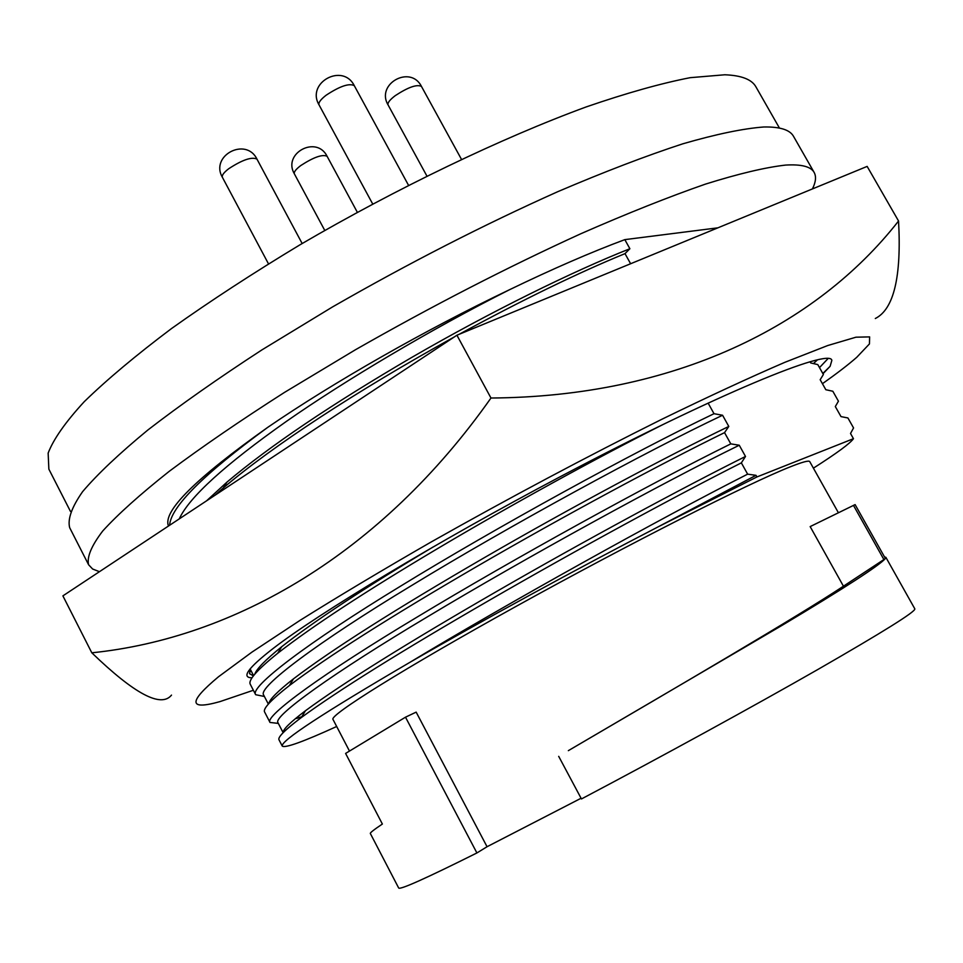 <?xml version="1.0" encoding="UTF-8"?>
<svg xmlns="http://www.w3.org/2000/svg" width="963" height="963" viewBox="0 0 963 963"><rect width="100%" height="100%" fill="white"/><g stroke="black" fill="none" stroke-linecap="round" stroke-linejoin="round"><path stroke-width="1.44" d="M816.552 360.607L813.579 363.581M250.103 668.912L249.586 673.691L253.413 675.882M249.333 671.127L251.608 671.753M822.426 383.707C836.847 373.512 848.283 364.724 856.733 357.321L869.457 343.911L869.625 336.894L855.963 337.194L827.723 345.536L784.953 362.281C749.587 377.532 708.431 396.587 661.497 419.447C586.094 457.028 509.403 497.823 431.424 541.832C382.359 570.06 338.495 596.278 299.83 620.497L251.897 652.156L218.481 676.784C188.002 702.208 188.495 710.489 219.985 701.606L253.377 690.254M171.51 695.105C161.074 708.082 134.507 693.986 91.81 652.806C233.828 638.337 381.011 554.122 490.974 398.02C674.04 396.78 816.203 326.216 898.551 221.008C901.585 276.73 893.833 309.231 875.307 318.512M813.482 363.557L817.298 359.981M91.81 652.806L62.896 595.868L456.919 335.22L490.974 398.02M898.551 221.008L867.145 166.406L456.919 335.22M252.065 677.783C240.931 677.796 247.912 668.069 273.011 648.581C318.115 613.587 437.154 541.784 560.562 476.541C715.762 394.553 830.551 347.511 831.851 360.403L830.106 366.325L822.968 373.776M819.489 367.613L827.915 358.718M249.718 669.791L250.5 669.634L249.778 669.658M822.799 373.475L830.106 366.325M268.352 704.109L263.657 695.045C257.277 687.763 316.947 642.706 411.791 585.408C508.897 526.135 645.511 451.731 722.575 415.246L728.798 426.44C667.756 455.872 571.625 507.104 483.643 558.083C395.287 609.338 331.886 649.604 293.474 678.855C277.765 691.181 269.556 699.403 268.846 703.544M254.774 674.196C256.555 668.912 265.535 659.763 281.714 646.727C314.323 621.015 364.821 587.755 433.194 546.936M283.146 732.699L278.006 722.768C272.3 716.797 332.861 673.173 428.21 616.356C525.87 557.637 662.592 482.752 739.259 445.231L745.506 456.462C683.826 487.158 585.432 540.207 496.174 591.727C406.53 643.465 342.96 683.128 305.464 710.742C290.044 722.443 282.628 729.737 283.218 732.626M179.25 518.901C189.109 497.317 224.897 464.756 286.625 421.228C344.983 380.505 431.171 329.177 509.295 289.827C552.365 269.014 590.873 252.282 624.818 239.631L629.886 248.731C573.43 271.072 491.118 311.422 411.646 357.478C331.224 404.508 269.676 446.038 226.991 482.09L206.564 500.832M812.435 188.917C815.842 182.055 816.407 176.566 814.156 172.449C810.93 166.587 801.421 164.131 785.591 165.082C765.404 167.369 738.729 173.701 705.566 184.077C668.924 196.813 627.407 213.341 581.038 233.648C507.332 267.293 432.146 305.981 355.491 349.725L284.506 392.398C240.533 420.482 202.122 446.784 169.259 471.304C140.201 494.308 118.028 514.194 102.752 530.974C91.473 545.744 86.754 557.011 88.596 564.751L92.653 569.037L99.466 571.685M814.156 172.449L793.524 136.337C789.925 129.824 780.042 126.707 763.888 126.984C743.316 128.512 716.303 134.122 682.851 143.8C645.956 155.874 604.27 171.835 557.782 191.673C483.98 224.68 408.914 263.092 332.572 306.908L261.996 349.846C218.348 378.23 180.298 404.954 147.833 430.028C119.195 453.621 97.444 474.169 82.601 491.66C71.756 507.188 67.446 519.201 69.685 527.712L88.596 564.751M779.452 128.067L755.919 86.839C751.802 79.435 741.438 75.415 724.814 74.777L690.182 77.678C661.136 83.324 626.492 93.062 586.25 106.905C501.904 137.841 396.84 188.218 300.287 244.626C253.149 273.059 210.223 301.034 171.498 328.564C136.048 355.215 106.965 379.578 84.25 401.679C65.484 422.071 53.447 439.224 48.15 453.116L48.86 469.15L70.468 511.413M838.388 512.725L809.751 461.638C809.016 460.23 802.54 461.951 790.31 466.814C749.346 482.932 628.67 544.035 516.192 606.329C403.557 668.671 328.985 715.437 332.993 719.421L349.413 750.923M476.902 852.953C425.899 878.4 399.826 890.077 398.67 887.994L370.346 833.513C369.864 832.899 373.873 829.745 382.371 824.039L345.597 753.427L405.507 717.182L476.902 852.953L487.049 846.73L581.074 798.243M739.259 445.231L730.797 443.871L724.537 432.628L728.798 426.44M301.852 716.701L296.712 718.458M278.343 723.418L270.013 722.443C264.199 716.4 322.99 673.486 417.003 617.151C512.364 559.479 650.218 483.595 730.797 443.871M810.076 361.811L810.714 362.943L817.792 364.604L823.389 374.511L820.175 379.711L825.833 389.726L832.826 391.243L838.436 401.186L835.318 406.555L841 416.606L847.922 417.966L853.555 427.945L850.522 433.482L853.459 438.695C850.257 443.329 836.907 453.152 813.41 468.162M270.001 722.419L264.656 712.078C262.586 708.937 270.832 700.077 289.418 685.536C327.384 656.754 389.871 617.066 476.878 566.473C563.475 516.144 661.1 463.697 724.537 432.628M722.575 415.246L714.016 413.705L708.118 403.1M264.404 696.478L255.677 694.708C249.188 687.341 307.089 643.019 400.572 586.154C495.379 527.905 633.076 452.429 714.016 413.705M250.356 684.404C247.792 680.432 256.904 670.067 277.693 653.299C312.024 626.456 365.386 591.511 437.792 548.477C510.137 505.455 596.916 457.798 663.23 424.418M214.833 495.367L223.272 487.988C271.951 446.519 355.829 391.399 454.392 336.894M459.002 334.366C522.704 299.782 578.041 272.878 624.999 253.63L629.886 248.731M630.621 263.742L624.999 253.63M336.689 726.499C303.08 741.823 284.928 748.347 282.243 746.072L279.041 739.885C277.404 737.441 284.855 729.978 301.359 717.507C338.41 690.375 401.077 651.301 489.373 600.262C577.222 549.452 677.158 495.223 741.354 462.866L745.506 456.462M282.243 746.072C280.51 741.016 323.195 713.029 410.298 662.111C504.431 605.137 661.653 517.649 747.637 474.157L741.354 462.866M410.298 662.111C482.198 620.557 577.415 568.579 658.56 526.629L756.015 475.325L747.637 474.157M756.015 475.325L756.918 476.95L658.56 526.629M624.818 239.631L717.868 227.834M756.918 476.95L853.459 438.695M169.608 525.28C170.788 506.935 203.506 474.29 267.762 427.343C332.933 382.624 425.766 329.659 509.295 289.827M168.477 526.027C162.47 511.413 195.573 478.515 267.762 427.343M885.382 558.504L885.852 557.288L884.552 557.011M885.358 558.588L843.444 586.202C798.05 616.284 678.686 686.101 568.339 750.659L781.523 625.685C844.094 588.321 878.713 565.955 885.358 558.588M885.394 558.504L855.108 504.612L810.16 526.592L843.444 586.202M405.507 717.182L416.16 712.126L487.049 846.73M558.696 756.352L581.447 798.953C661.93 756.461 753.704 706.18 818.044 669.381C883.143 631.933 915.416 611.782 914.85 608.893L885.852 557.288M294.365 173.846C282.291 153.298 316.586 134.904 327.095 156.283C322.424 154.092 313.661 157.186 300.793 165.54C295.834 169.307 293.703 172.076 294.365 173.846L324.772 230.434M319.03 104.871C305.885 82.686 342.816 62.523 354.276 85.647C349.22 82.987 339.831 86.189 326.108 95.241C320.583 99.538 318.223 102.752 319.03 104.871L372.681 203.963M222.393 177.312C209.765 155.633 246.01 136.577 256.965 159.112C251.788 156.608 242.363 159.81 228.7 168.742C223.765 172.57 221.659 175.422 222.393 177.312L268.46 263.814M388.077 104.931C375.534 83.925 410.491 64.509 421.457 86.417C416.907 84.106 408.168 87.188 395.239 95.662C389.738 99.863 387.343 102.945 388.077 104.931L426.886 176.012M853.447 505.334L883.938 559.623M250.115 668.888L253.606 675.629M289.418 685.536L293.474 678.855M255.664 694.684L250.332 684.38M277.693 653.299L281.714 646.727M223.272 487.988L226.991 482.09M301.359 717.507L305.464 710.742M421.457 86.417L461.446 159.292M256.965 159.112L302.153 243.519M354.276 85.647L408.505 185.257M327.095 156.283L357.321 212.257"/></g></svg>

